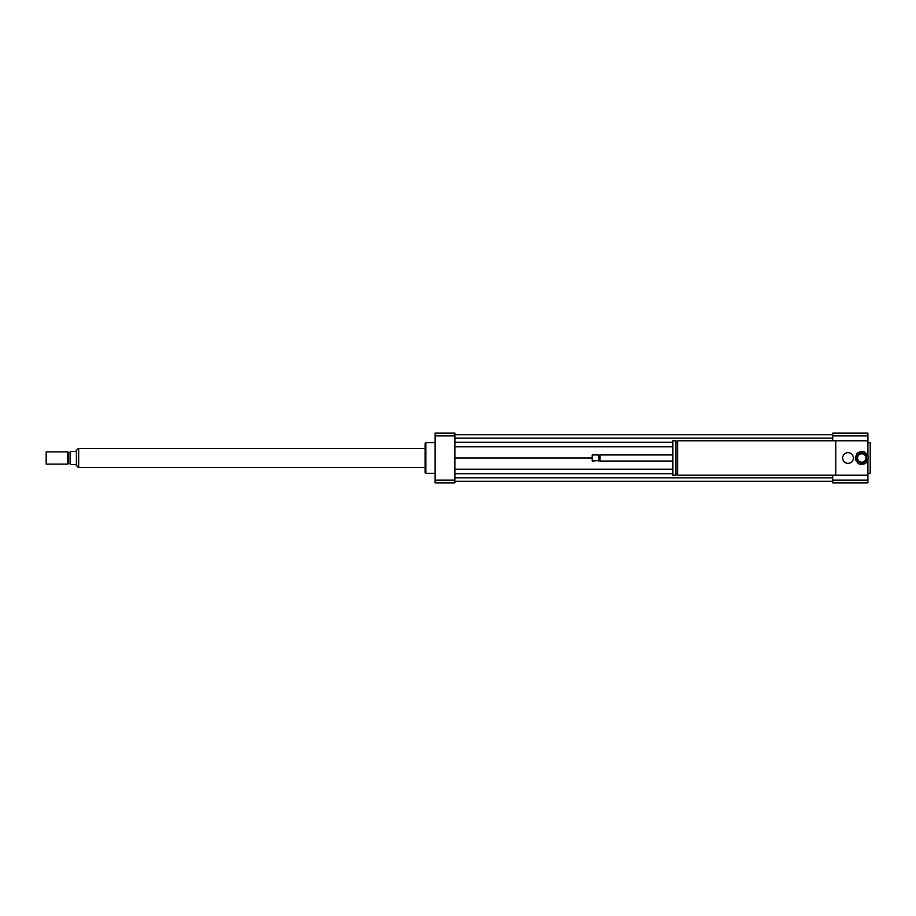 <?xml version="1.0" encoding="UTF-8"?>
<svg xmlns="http://www.w3.org/2000/svg" width="916" height="916" viewBox="0 0 916 916"><rect width="100%" height="100%" fill="white"/><g stroke="black" fill="none" stroke-linecap="round" stroke-linejoin="round"><path stroke-width="1.37" d="M842.674 458A5.359 5.359 0 0 1 850.701 453.363A5.359 5.359 0 0 1 850.701 462.637A5.359 5.359 0 0 1 842.674 458M867.91 459.237L867.91 475.209L677.634 475.209L677.634 440.791L867.91 440.791L867.91 455.939M835.781 475.209L835.781 440.791M677.634 473.675L675.951 473.675M675.951 475.209L675.951 440.791L672.894 440.791L672.894 475.209L675.951 475.209M672.894 461.057L600.049 461.057L600.049 454.943L672.894 454.943M600.049 461.057L600.049 454.943M598.904 461.057L598.904 454.943L592.217 454.943L592.217 461.057L599.476 460.485M592.217 461.057L592.217 454.943M867.91 473.297L870.2 473.297L870.2 442.703L867.91 442.703M832.724 480.11L867.91 480.11L867.91 482.858L832.724 482.858L832.724 475.209M832.724 440.791L832.724 433.142L867.91 433.142L867.91 440.791M832.724 435.89L867.91 435.89M867.91 480.11L867.91 475.209M435.054 473.297L425.883 473.297L425.883 442.703L435.054 442.703M425.883 473.297L425.116 472.53L425.116 443.47L425.883 442.703M454.943 433.142L454.943 482.858L435.054 482.858L435.054 433.142L454.943 433.142M454.943 435.89L435.054 435.89M454.943 480.11L435.054 480.11M454.943 442.279L672.894 442.279M675.951 442.279L677.634 442.279M454.943 446.802L672.894 446.802M454.943 438.157L832.724 438.157M454.943 434.711L832.724 434.711M454.943 458L591.828 458M454.943 481.289L832.724 481.289M454.943 477.843L832.724 477.843M454.943 473.721L672.894 473.721M675.951 473.721L677.634 473.721M454.943 469.198L672.894 469.198M76.394 465.649L76.394 450.351L75.627 451.496L70.269 451.496L70.269 464.504L75.627 464.504L78.295 467.481L78.684 448.519M46.178 451.886L46.178 464.114L67.75 464.114L67.75 451.886L46.178 451.886L46.178 464.114M67.75 451.886L68.746 452.458L68.746 463.542L67.75 464.114M68.746 452.458L70.269 452.458M425.116 448.439L78.684 448.439L78.684 467.561L425.116 467.561M860.364 452.836L857.204 455.241A5.359 5.359 0 0 0 856.609 456.649L857.101 460.588A5.359 5.359 0 0 0 858.029 461.813L861.693 463.347A5.359 5.359 0 0 0 863.204 463.164L866.376 460.759A5.359 5.359 0 0 0 866.971 459.351L866.467 455.412A5.359 5.359 0 0 0 865.551 454.187L861.887 452.653A5.359 5.359 0 0 0 860.364 452.836M860.376 464.343L864.727 463.794A6.504 6.504 0 0 0 866.57 462.397L868.276 458.355A6.504 6.504 0 0 0 867.99 456.054L865.334 452.55A6.504 6.504 0 0 0 863.204 451.657L858.842 452.206A6.504 6.504 0 0 0 856.998 453.603L855.292 457.645A6.504 6.504 0 0 0 855.59 459.947L858.235 463.45A6.504 6.504 0 0 0 860.376 464.343M861.258 453.832A4.202 4.202 0 0 1 865.666 459.637A4.202 4.202 0 0 1 858.441 460.542A4.202 4.202 0 0 1 861.258 453.832M677.634 442.325L675.951 442.325M599.476 455.515L598.904 454.943M76.394 450.351L78.295 448.519M68.746 463.542L70.269 463.542"/></g></svg>
